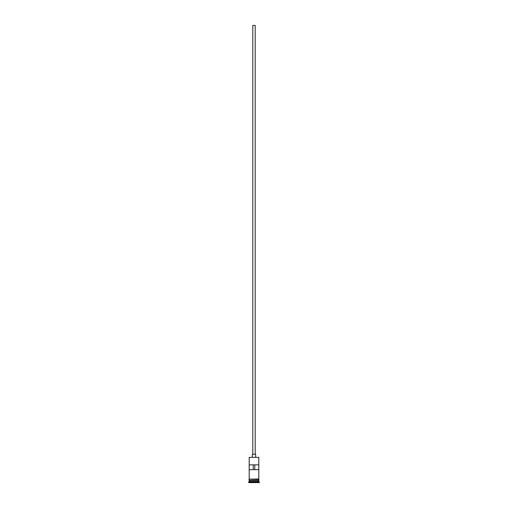 <?xml version="1.0" encoding="UTF-8"?>
<svg xmlns="http://www.w3.org/2000/svg" width="508" height="508" viewBox="0 0 508 508"><rect width="100%" height="100%" fill="white"/><g stroke="black" fill="none" stroke-linecap="round" stroke-linejoin="round"><path stroke-width="0.76" d="M258.801 457.365L249.199 457.365L258.801 457.365L249.199 457.365L249.199 478.955L249.199 457.365L258.801 457.365L258.801 478.955L258.801 457.365M255.2 454.292L255.2 25.4L252.8 25.4L252.8 454.292L252.8 25.4L255.2 25.4L255.2 454.292M255.676 457.175L255.676 454.292L252.324 454.292L252.324 457.175L252.324 454.292L255.676 454.292L255.676 457.175M258.801 480.682L258.801 479.431L258.699 480.492L249.301 480.492L248.723 482.117L259.277 482.117L258.801 481.641L249.199 481.641L258.801 481.641L258.801 480.682L249.301 480.587L258.699 480.587L259.277 482.117L248.723 482.117L248.723 482.6L259.277 482.6L259.277 482.117L259.277 482.6L248.723 482.6L249.199 480.682L258.801 480.682M249.199 480.39L258.801 480.39L249.199 480.39L249.199 479.431L249.199 480.39M249.238 464.852L258.762 464.852L258.762 469.646L249.238 469.646L249.238 464.852L258.762 464.852L258.762 469.646L249.238 469.646L249.238 464.852M258.845 478.955L248.914 479.196L258.845 479.431L258.845 478.955L258.845 479.431L248.914 479.196L258.845 478.955M253.232 464.852L253.232 469.646L253.232 464.852M258.699 480.492L249.301 480.587L258.699 480.492M249.238 469.646L253.232 469.646M254.768 469.646L254.768 464.852L254.768 469.646L258.762 469.646"/></g></svg>
